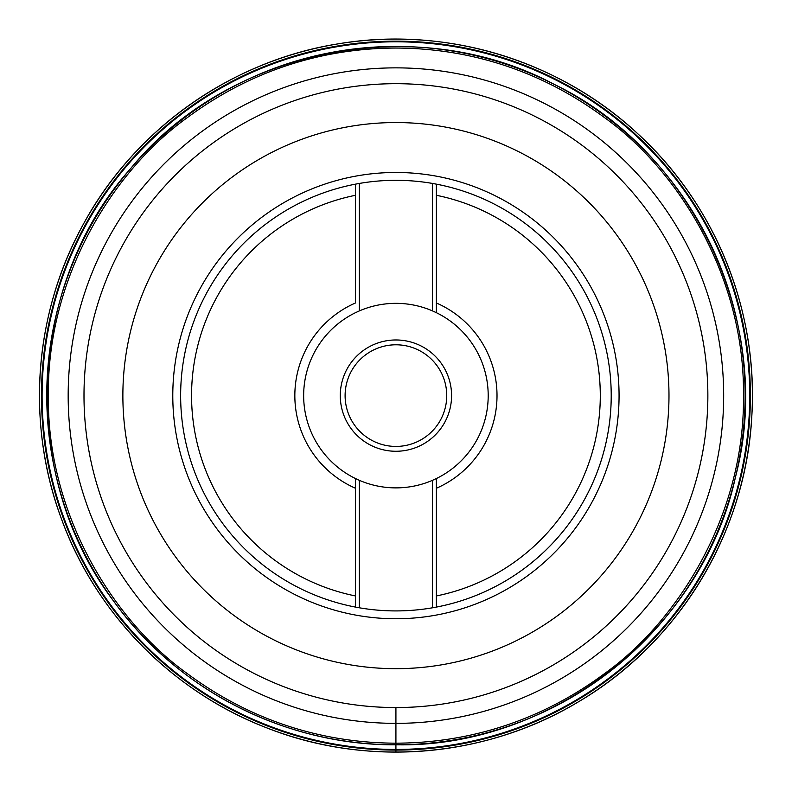 <?xml version="1.0" encoding="UTF-8"?>
<svg xmlns="http://www.w3.org/2000/svg" width="792" height="792" viewBox="0 0 792 792"><rect width="100%" height="100%" fill="white"/><g stroke="black" fill="none" stroke-linecap="round" stroke-linejoin="round"><path stroke-width="1.19" d="M355.479 607.088L355.479 478.546L359.36 480.328L359.36 607.791L355.479 607.088L355.479 595.95A204.376 204.376 0 0 1 355.479 195.287L355.479 184.15A215.305 215.305 0 0 0 355.479 607.088A215.305 215.305 0 0 1 355.479 184.15L359.36 183.437L359.36 310.9A92.268 92.268 0 0 1 432.491 310.9L436.372 312.682L436.372 195.287A204.376 204.376 0 0 1 436.372 595.95L436.372 607.088L432.491 607.791L432.491 480.328L436.372 478.546L436.372 607.088A215.305 215.305 0 0 0 611.226 395.614M432.491 310.9L432.491 183.437L436.372 184.15L436.372 195.287L436.372 184.15A215.305 215.305 0 0 1 436.372 607.088M355.479 184.15L355.479 302.97A101.089 101.089 0 0 0 355.479 488.258L355.479 478.546A92.268 92.268 0 0 1 355.479 312.682L359.36 310.9M436.372 302.97L436.372 312.682A92.268 92.268 0 0 1 436.372 478.546L436.372 488.258A101.089 101.089 0 0 0 436.372 302.97M356.301 183.992A215.305 215.305 0 0 0 355.697 184.1M432.491 183.437A215.305 215.305 0 0 0 359.36 183.437M359.36 607.791A215.305 215.305 0 0 0 432.491 607.791M435.55 607.236A215.305 215.305 0 0 0 436.154 607.127M83.992 395.614A311.939 311.939 0 0 1 395.921 83.685A311.939 311.939 0 0 1 707.86 395.614A311.939 311.939 0 0 1 395.921 707.553A311.939 311.939 0 0 1 83.992 395.614M359.36 480.328A92.268 92.268 0 0 0 432.491 480.328M446.738 395.614A50.807 50.807 0 0 0 370.517 351.608A50.807 50.807 0 0 0 370.517 439.619A50.807 50.807 0 0 0 446.738 395.614M451.579 395.614A55.658 55.658 0 0 1 368.102 443.817A55.658 55.658 0 0 1 368.102 347.421A55.658 55.658 0 0 1 451.579 395.614M395.921 707.553L395.921 752.093M395.921 750.073L395.921 744.797A349.173 349.173 0 0 0 745.094 395.614A349.173 349.173 0 0 0 395.921 46.441A349.173 349.173 0 0 0 46.758 395.614A349.173 349.173 0 0 0 395.921 744.787C552.093 748.054 702.613 629.482 735.451 477.13C775.358 326.472 695.079 152.48 554.449 84.496C416.79 10.692 228.839 48.005 130.413 168.845C26.463 284.962 18.998 476.438 113.434 600.861C177.497 690.297 285.912 745.539 395.921 744.797M395.921 743.173C452.955 743.054 529.234 729.402 604.464 673.665C679.1 620.324 744.866 513.602 743.48 395.614C744.866 277.626 679.1 170.904 604.464 117.562C529.234 61.826 452.955 48.173 395.921 48.055C338.897 48.173 262.617 61.826 187.387 117.562C112.751 170.904 46.985 277.626 48.361 395.614C46.985 513.602 112.751 620.324 187.387 673.665C262.617 729.402 338.897 743.054 395.921 743.173M68.171 395.614A327.749 327.749 0 0 1 395.921 67.864A327.749 327.749 0 0 1 723.67 395.614A327.749 327.749 0 0 1 395.921 723.363A327.749 327.749 0 0 1 68.171 395.614M619.067 395.614A223.136 223.136 0 0 1 395.921 618.75A223.136 223.136 0 0 1 172.785 395.614A223.136 223.136 0 0 1 395.921 172.478A223.136 223.136 0 0 1 619.067 395.614M668.983 395.614A273.062 273.062 0 0 0 395.921 122.552A273.062 273.062 0 0 0 122.869 395.614A273.062 273.062 0 0 0 395.921 668.676A273.062 273.062 0 0 0 668.983 395.614M749.836 415.374A354.46 354.46 0 0 0 224.433 85.407A354.46 354.46 0 0 0 207.405 695.782A354.46 354.46 0 0 0 749.836 415.374M751.806 416.255A356.479 356.479 0 0 0 223.681 83.516A356.479 356.479 0 0 0 205.9 697.217A356.479 356.479 0 0 0 751.806 416.255C758.449 311.702 715.78 205.455 638.659 134.551C559.637 60.162 445.421 25.641 338.422 43.807C231.205 60.657 133.927 129.749 82.695 225.423C34.046 313.909 25.968 423.354 61.123 518.018C95.317 613.038 172.082 691.466 266.34 727.699C367.191 767.775 486.1 757.825 578.903 701.544C678.982 642.698 745.945 532.194 751.806 416.245M748.628 423.572A353.806 353.806 0 0 0 227.155 84.645A353.806 353.806 0 0 0 203.118 692.277A353.806 353.806 0 0 0 748.628 423.572"/></g></svg>
